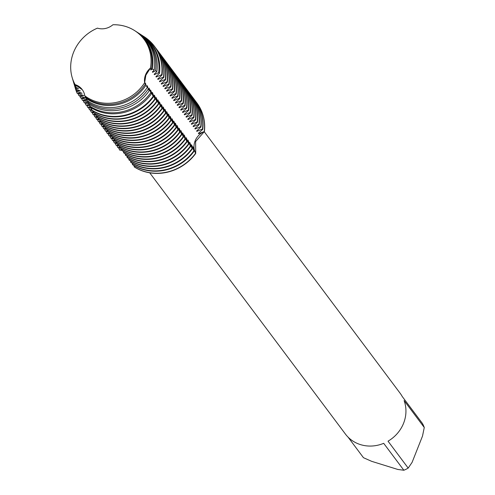 <?xml version="1.0" encoding="UTF-8"?>
<svg xmlns="http://www.w3.org/2000/svg" width="495" height="495" viewBox="0 0 495 495"><rect width="100%" height="100%" fill="white"/><g stroke="black" fill="none" stroke-linecap="round" stroke-linejoin="round"><path stroke-width="0.74" d="M145.87 75.203L144.627 82.708A16.044 14.776 143.2 0 1 150.412 68.093L145.87 75.203L150.412 68.093A41.339 38.078 -36.8 0 0 112.928 24.75A16.044 14.776 143.2 0 1 97.441 28.147A41.339 38.078 -36.8 0 0 73.532 52.414A41.339 38.078 -36.8 0 0 75.091 84.596A16.044 14.776 143.2 0 1 82.195 89.552A16.044 14.776 143.2 0 1 84.793 95.813A41.339 38.078 -36.8 0 0 144.627 82.708L145.87 75.203M84.793 95.813L85.499 97.187A41.716 38.424 -36.8 0 0 96.525 102.743A41.716 38.424 -36.8 0 0 145.351 84.076L144.627 82.708A41.339 38.078 -36.8 0 1 84.793 95.813M82.356 89.774L75.091 84.596L82.356 89.774M149.731 172.817L345.442 434.096A34.13 31.445 -36.8 0 0 383.693 443.322L403.864 470.25L397.819 469.458L371.634 461.321L363.46 457.696L348.035 437.097M403.864 470.25A34.13 31.445 -36.8 0 0 408.196 468.097L388.024 441.169A34.13 31.445 -36.8 0 0 403.598 423.213A34.13 31.445 -36.8 0 0 404.099 400.573L424.271 427.501A34.13 31.445 -36.8 0 0 422.408 423.423L402.231 396.495A34.13 31.445 -36.8 0 0 400.078 393.166L204.175 131.633M195.612 141.551L195.723 153.45A16.044 14.776 143.2 0 1 204.416 131.509L195.612 141.551M134.133 165.664L134.232 166.92A45.509 41.92 -36.8 0 0 195.723 153.45L193.062 146.798M121.776 150.294L119.66 150.072A16.044 14.776 143.2 0 1 121.721 150.146A16.044 14.776 -36.8 0 0 119.66 150.072L119.53 149.898A45.509 41.92 143.2 0 1 118.732 147.986M189.529 121.566L189.789 121.912L195.438 119.524L195.698 119.87L191.299 123.929L191.559 124.276L197.208 121.888L197.468 122.228L193.069 126.293L193.328 126.64L198.978 124.251L199.238 124.592L194.838 128.657L195.098 128.997L200.747 126.609L201.001 126.955L196.608 131.02L196.868 131.361L202.517 128.972L202.771 129.319L198.377 133.384L198.637 133.724L204.416 131.509A45.509 41.92 -36.8 0 0 196.787 102.793A45.509 41.92 -36.8 0 1 196.849 102.88A45.509 41.92 -36.8 0 1 204.416 131.509A16.044 14.776 -36.8 0 0 195.723 153.45A45.509 41.92 -36.8 0 1 134.232 166.92M424.271 427.501L422.507 436.064L412.088 462.373L408.196 468.097M132.363 163.307L132.592 164.73A45.509 41.92 -36.8 0 0 142.43 169.29A45.509 41.92 -36.8 0 0 194.083 151.26L191.559 144.781L192.054 148.556L189.789 142.418M120.365 148.302L117.76 147.541A45.509 41.92 143.2 0 1 116.962 145.623M193.823 150.919A45.509 41.92 143.2 0 1 142.17 168.944A45.509 41.92 143.2 0 1 132.332 164.389M195.593 153.277A45.509 41.92 143.2 0 1 143.94 171.307A45.509 41.92 143.2 0 1 134.102 166.753M130.593 160.943L130.822 162.372A45.509 41.92 -36.8 0 0 140.66 166.926A45.509 41.92 -36.8 0 0 192.314 148.902M118.596 145.938L115.991 145.177A45.509 41.92 143.2 0 1 115.193 143.259M192.054 148.556A45.509 41.92 143.2 0 1 140.401 166.58A45.509 41.92 143.2 0 1 130.562 162.026M128.824 158.579L129.053 160.009A45.509 41.92 -36.8 0 0 138.891 164.563A45.509 41.92 -36.8 0 0 190.544 146.539L188.02 140.06L188.521 143.828L186.25 137.697L186.751 141.465L184.22 134.987L185.241 139.448M116.826 143.575L114.227 142.814A45.509 41.92 143.2 0 1 113.423 140.896M190.29 146.192A45.509 41.92 143.2 0 1 138.631 164.216A45.509 41.92 143.2 0 1 128.793 159.662M127.054 156.216L127.283 157.645A45.509 41.92 -36.8 0 0 137.121 162.199A45.509 41.92 -36.8 0 0 188.774 144.175M115.057 141.211L112.458 140.45A45.509 41.92 143.2 0 1 111.653 138.538M188.521 143.828A45.509 41.92 143.2 0 1 136.861 161.853A45.509 41.92 143.2 0 1 127.023 157.299M125.284 153.858L125.513 155.282A45.509 41.92 -36.8 0 0 135.352 159.835A45.509 41.92 -36.8 0 0 187.005 141.811M113.293 138.854L110.688 138.086A45.509 41.92 143.2 0 1 109.884 136.175M186.751 141.465A45.509 41.92 143.2 0 1 135.092 159.495A45.509 41.92 143.2 0 1 125.254 154.941M123.515 151.495L123.744 152.924A45.509 41.92 -36.8 0 0 133.582 157.478A45.509 41.92 -36.8 0 0 185.235 139.448L182.711 132.969L183.212 136.744L180.941 130.606M111.524 136.49L108.919 135.729A45.509 41.92 143.2 0 1 108.114 133.811M184.981 139.107A45.509 41.92 143.2 0 1 133.322 157.132A45.509 41.92 143.2 0 1 123.484 152.578M121.745 149.131L121.974 150.56A45.509 41.92 -36.8 0 0 131.812 155.114A45.509 41.92 -36.8 0 0 183.466 137.09M109.754 134.126L107.149 133.365A45.509 41.92 143.2 0 1 106.345 131.447M183.212 136.744A45.509 41.92 143.2 0 1 131.552 154.768A45.509 41.92 143.2 0 1 121.714 150.214M119.976 146.767L120.205 148.197A45.509 41.92 -36.8 0 0 130.043 152.751A45.509 41.92 -36.8 0 0 181.696 134.727L179.171 128.248L179.673 132.017L177.142 125.538L177.903 129.659L175.372 123.175L176.133 127.295L173.863 121.157L174.624 125.278L172.093 118.8L172.594 122.568L170.323 116.436L170.825 120.205L168.554 114.073L169.055 117.847L166.784 111.709L167.285 115.483L165.014 109.346M107.984 131.763L105.379 131.002A45.509 41.92 143.2 0 1 104.575 129.084M181.442 134.38A45.509 41.92 143.2 0 1 129.783 152.404A45.509 41.92 143.2 0 1 119.945 147.85M118.206 144.404L118.435 145.833A45.509 41.92 -36.8 0 0 128.273 150.387A45.509 41.92 -36.8 0 0 179.926 132.363M106.215 129.399L103.61 128.638A45.509 41.92 143.2 0 1 102.805 126.726M179.673 132.017A45.509 41.92 143.2 0 1 128.013 150.047A45.509 41.92 143.2 0 1 118.175 145.493M116.436 142.046L116.665 143.47A45.509 41.92 -36.8 0 0 126.503 148.03A45.509 41.92 -36.8 0 0 178.157 129.999M104.445 127.042L101.84 126.281A45.509 41.92 143.2 0 1 101.042 124.363M177.903 129.659A45.509 41.92 143.2 0 1 126.244 147.683A45.509 41.92 143.2 0 1 116.405 143.129M114.667 139.683L114.896 141.112A45.509 41.92 -36.8 0 0 124.734 145.666A45.509 41.92 -36.8 0 0 176.393 127.642M102.675 124.678L100.07 123.917A45.509 41.92 143.2 0 1 99.272 121.999M176.133 127.295A45.509 41.92 143.2 0 1 124.474 145.32A45.509 41.92 143.2 0 1 114.636 140.766M112.897 137.319L113.126 138.749A45.509 41.92 -36.8 0 0 122.964 143.303A45.509 41.92 -36.8 0 0 174.624 125.278M100.906 122.315L98.301 121.553A45.509 41.92 143.2 0 1 97.503 119.635M174.364 124.932A45.509 41.92 143.2 0 1 122.704 142.956A45.509 41.92 143.2 0 1 112.872 138.402M111.127 134.956L111.356 136.385A45.509 41.92 -36.8 0 0 121.195 140.939A45.509 41.92 -36.8 0 0 172.854 122.915M99.136 119.951L96.531 119.19A45.509 41.92 143.2 0 1 95.733 117.278M172.594 122.568A45.509 41.92 143.2 0 1 120.935 140.592A45.509 41.92 143.2 0 1 111.103 136.038M109.358 132.598L109.587 134.021A45.509 41.92 -36.8 0 0 119.425 138.575A45.509 41.92 -36.8 0 0 171.084 120.551M97.367 117.593L94.762 116.826A45.509 41.92 143.2 0 1 93.963 114.914M170.825 120.205A45.509 41.92 143.2 0 1 119.165 138.235A45.509 41.92 143.2 0 1 109.333 133.681M107.588 130.234L107.817 131.664A45.509 41.92 -36.8 0 0 117.655 136.218A45.509 41.92 -36.8 0 0 169.315 118.187M95.597 115.23L92.992 114.469A45.509 41.92 143.2 0 1 92.194 112.551M169.055 117.847A45.509 41.92 143.2 0 1 117.395 135.871A45.509 41.92 143.2 0 1 107.564 131.317M167.285 115.483A45.509 41.92 143.2 0 1 115.626 133.508A45.509 41.92 143.2 0 1 105.794 128.954L106.048 129.3A45.509 41.92 -36.8 0 0 115.886 133.854A45.509 41.92 -36.8 0 0 167.545 115.83M93.827 112.866L91.222 112.105A45.509 41.92 143.2 0 1 90.424 110.187M105.819 127.871L105.788 128.954M104.049 125.507L104.278 126.937A45.509 41.92 -36.8 0 0 114.116 131.491A45.509 41.92 -36.8 0 0 165.776 113.466L163.245 106.988L163.746 110.756L161.475 104.624L161.976 108.399L159.446 101.914L160.467 106.376M92.058 110.503L89.453 109.742A45.509 41.92 143.2 0 1 88.654 107.823M165.516 113.12A45.509 41.92 143.2 0 1 113.856 131.144A45.509 41.92 143.2 0 1 104.024 126.59M163.746 110.756A45.509 41.92 143.2 0 1 112.087 128.787A45.509 41.92 143.2 0 1 102.255 124.233L102.508 124.573A45.509 41.92 -36.8 0 0 112.346 129.127A45.509 41.92 -36.8 0 0 164.006 111.103M91.662 108.504L87.683 107.378A45.509 41.92 143.2 0 1 86.885 105.466M102.279 123.144L102.248 124.226M100.51 120.786L100.739 122.216A45.509 41.92 -36.8 0 0 110.577 126.77A45.509 41.92 -36.8 0 0 162.236 108.739M89.805 104.587L89.892 106.159L85.913 105.02A45.509 41.92 143.2 0 1 85.115 103.102M161.976 108.399A45.509 41.92 143.2 0 1 110.317 126.423A45.509 41.92 143.2 0 1 100.485 121.869M98.74 118.423L98.975 119.852A45.509 41.92 -36.8 0 0 108.807 124.406A45.509 41.92 -36.8 0 0 160.467 106.382L157.936 99.897L158.437 103.672L156.166 97.54L156.667 101.308L154.397 95.176L154.898 98.944L152.367 92.466L153.258 96.76L150.598 90.109M89.001 104.068L84.144 102.657A45.509 41.92 143.2 0 1 83.346 100.739M160.207 106.035A45.509 41.92 143.2 0 1 108.547 124.059A45.509 41.92 143.2 0 1 98.715 119.505M96.971 116.059L97.206 117.488A45.509 41.92 -36.8 0 0 107.038 122.042A45.509 41.92 -36.8 0 0 158.697 104.018M88.017 101.995L82.374 100.293A45.509 41.92 143.2 0 1 81.576 98.375M158.437 103.672A45.509 41.92 143.2 0 1 106.778 121.696A45.509 41.92 143.2 0 1 96.946 117.142M95.201 113.695L95.436 115.125A45.509 41.92 -36.8 0 0 105.268 119.679A45.509 41.92 -36.8 0 0 156.927 101.654M86.86 99.885L80.605 97.93A45.509 41.92 143.2 0 1 79.806 96.018M156.667 101.308A45.509 41.92 143.2 0 1 105.008 119.332A45.509 41.92 143.2 0 1 95.176 114.778M93.431 111.338L93.666 112.761A45.509 41.92 -36.8 0 0 103.498 117.315A45.509 41.92 -36.8 0 0 155.158 99.291M80.605 97.936L85.623 97.985L78.835 95.566A45.509 41.92 143.2 0 1 78.037 93.654M154.898 98.944A45.509 41.92 143.2 0 1 103.238 116.975A45.509 41.92 143.2 0 1 93.407 112.421M91.643 108.028L91.897 110.404A45.509 41.92 -36.8 0 0 101.729 114.958A45.509 41.92 -36.8 0 0 153.388 96.927M78.835 95.572L83.853 95.628L77.146 93.19A45.429 41.846 143.2 0 1 75.277 88.129A45.429 41.846 143.2 0 1 74.98 87.064M75.308 88.234A45.509 41.92 -36.8 0 0 75.339 88.345A45.509 41.92 -36.8 0 0 77.195 93.382M153.079 96.494A45.429 41.846 143.2 0 1 101.494 114.518A45.429 41.846 143.2 0 1 91.643 109.952M150.635 92.856A44.296 40.8 143.2 0 1 99.978 110.923A44.296 40.8 143.2 0 1 89.892 106.165L90.393 107.242A44.612 41.097 -36.8 0 0 100.405 111.944A44.612 41.097 -36.8 0 0 151.315 93.895L149.088 88.085L149.273 90.727L148.259 89.1L147.318 85.728L147.275 87.467L145.969 85.19L145.549 83.364L145.289 83.018L145.351 84.076M74.411 85.19L74.658 86.025A44.612 41.097 -36.8 0 0 76.657 91.352L76.471 90.641A44.296 40.8 143.2 0 1 74.411 85.19A44.296 40.8 143.2 0 1 74.176 84.348M88.853 103.962A43.647 40.206 -36.8 0 0 99.111 108.875A43.647 40.206 -36.8 0 0 149.267 90.727M76.471 90.647L80.314 90.901L76.119 89.242L75.865 88.209A43.164 39.761 143.2 0 1 73.551 82.257L73.922 83.519A43.647 40.206 -36.8 0 0 76.112 89.23M73.551 82.257A43.164 39.761 143.2 0 1 73.378 81.632M87.906 101.085L88.846 103.969M148.259 89.1A43.164 39.761 143.2 0 1 98.462 107.335A43.164 39.761 143.2 0 1 88.042 102.292M85.92 97.496L87.225 100.621A42.681 39.315 -36.8 0 0 97.818 105.812A42.681 39.315 -36.8 0 0 147.275 87.467M72.691 79.318L73.186 81.013A42.681 39.315 -36.8 0 0 75.636 87.213L75.345 85.907A42.026 38.715 143.2 0 1 72.691 79.318A42.026 38.715 143.2 0 1 72.573 78.915M145.969 85.19A42.026 38.715 143.2 0 1 96.946 103.74A42.026 38.715 143.2 0 1 86.074 98.313M72.456 78.507A41.716 38.424 -36.8 0 0 75.221 85.301L75.091 84.596A41.339 38.078 -36.8 0 1 72.165 77.529L72.456 78.507M97.472 28.153L97.441 28.141A41.339 38.078 -36.8 0 0 73.532 52.414A41.339 38.078 -36.8 0 0 72.165 77.529M112.928 24.75L112.916 24.762A41.339 38.078 -36.8 0 1 134.733 30.665L135.593 31.216A41.716 38.424 -36.8 0 1 151.482 68.595L150.604 69.603L150.864 69.944L152.367 69.034L154.192 70.005L152.373 71.961L152.633 72.307L155.523 70.76L156.866 71.552L154.143 74.324L154.403 74.671L158.635 72.647L159.508 73.204L155.913 76.688L156.173 77.028L161.723 74.665L162.075 74.986L157.682 79.052L157.942 79.392L163.585 77.003L163.845 77.35L159.452 81.409L159.712 81.755L165.355 79.367L165.615 79.707A45.509 41.92 -36.8 0 0 158.054 51.078A45.509 41.92 -36.8 0 0 157.924 50.911M151.482 68.595L150.412 68.093A41.339 38.078 -36.8 0 0 134.733 30.665M193.069 146.798L194.083 151.26M189.56 142.783A40.862 37.639 -36.8 0 0 189.783 142.418L190.55 146.539M180.712 130.971A40.862 37.639 -36.8 0 0 180.935 130.612L181.702 134.727M164.786 109.711A40.862 37.639 -36.8 0 0 165.014 109.352L165.776 113.466M150.598 90.102L151.322 93.895M165.615 79.714L161.222 83.773L161.481 84.119L167.124 81.731L167.384 82.071L162.991 86.136L163.245 86.477L168.894 84.088L169.154 84.435L164.761 88.5M164.761 88.494L165.014 88.84L170.664 86.452L170.924 86.798L166.53 90.863L166.784 91.204L172.433 88.815L172.693 89.156L168.3 93.221L168.554 93.567L174.203 91.179L174.463 91.519L170.07 95.584L170.323 95.931A40.862 37.639 -36.8 0 0 170.484 95.096M170.329 95.931L175.972 93.543M167.638 63.911A45.509 41.92 143.2 0 1 168.411 64.907A45.509 41.92 143.2 0 1 175.972 93.536L176.232 93.883L171.839 97.948L172.093 98.288L177.742 95.9L178.002 96.247L173.609 100.312L173.863 100.652L179.512 98.264L179.772 98.61L175.379 102.669L175.632 103.016L181.281 100.627L181.541 100.968L177.148 105.033L177.402 105.379L183.051 102.991L183.311 103.331L178.918 107.396L179.171 107.737A40.862 37.639 -36.8 0 0 179.332 106.908M179.171 107.743L184.821 105.348L185.081 105.695L180.687 109.76L180.941 110.1L186.59 107.712L186.85 108.058L182.457 112.124M182.451 112.117L182.711 112.464L188.36 110.076L188.62 110.416L184.227 114.481L184.48 114.828L190.129 112.439L190.389 112.78L185.996 116.845L186.25 117.191L191.899 114.803L192.159 115.143L187.766 119.208L188.02 119.549L193.669 117.16L193.929 117.507L189.529 121.572M119.53 149.905L121.739 149.632M117.76 147.541L119.969 147.269M115.991 145.177L118.2 144.905M114.227 142.814L116.43 142.541M112.458 140.456L114.661 140.178M110.688 138.093L112.891 137.82M108.919 135.729L111.121 135.457M107.149 133.365L109.352 133.093M105.379 131.002L107.582 130.73M103.61 128.644L105.812 128.372M101.84 126.281L104.043 126.008M100.07 123.917L102.273 123.645M98.301 121.553L100.504 121.281M96.531 119.196L98.734 118.918M94.762 116.832L96.964 116.56M92.992 114.469L95.195 114.197M91.222 112.105L93.425 111.833M89.453 109.742L91.655 109.469M87.683 107.384L90.331 107.106M85.913 105.02L89.83 104.847M84.144 102.657L88.141 102.496M82.374 100.293L87.052 100.268M77.146 93.19L82.083 93.264M82.083 93.258L76.657 91.352M75.865 88.209L78.544 88.537L75.636 87.213M75.345 85.907L76.775 86.173L75.221 85.301M145.326 83.729A40.862 37.639 -36.8 0 0 145.549 83.364M150.864 69.944A40.862 37.639 -36.8 0 0 151.018 69.114M135.946 31.445A42.026 38.715 143.2 0 1 136.304 31.674A42.026 38.715 143.2 0 1 152.367 69.034M147.095 86.087A40.862 37.639 -36.8 0 0 147.318 85.728M148.865 88.45A40.862 37.639 -36.8 0 0 149.088 88.091M150.629 90.814A40.862 37.639 -36.8 0 0 150.857 90.449M91.767 110.23A45.509 41.92 -36.8 0 0 153.258 96.76M152.398 93.178A40.862 37.639 -36.8 0 0 152.627 92.812M154.168 95.535A40.862 37.639 -36.8 0 0 154.397 95.176M155.937 97.899A40.862 37.639 -36.8 0 0 156.166 97.54M157.707 100.262A40.862 37.639 -36.8 0 0 157.936 99.897M159.477 102.626A40.862 37.639 -36.8 0 0 159.706 102.261M161.246 104.99A40.862 37.639 -36.8 0 0 161.475 104.624M163.016 107.347A40.862 37.639 -36.8 0 0 163.245 106.988M166.555 112.074A40.862 37.639 -36.8 0 0 166.784 111.709M168.325 114.438A40.862 37.639 -36.8 0 0 168.554 114.073M170.094 116.795A40.862 37.639 -36.8 0 0 170.323 116.436M171.864 119.159A40.862 37.639 -36.8 0 0 172.093 118.8M173.634 121.523A40.862 37.639 -36.8 0 0 173.856 121.157M175.403 123.886A40.862 37.639 -36.8 0 0 175.626 123.521M177.173 126.25A40.862 37.639 -36.8 0 0 177.396 125.885M178.942 128.607A40.862 37.639 -36.8 0 0 179.165 128.248M182.482 133.334A40.862 37.639 -36.8 0 0 182.704 132.969M184.251 135.698A40.862 37.639 -36.8 0 0 184.474 135.333M186.021 138.055A40.862 37.639 -36.8 0 0 186.244 137.697M187.791 140.419A40.862 37.639 -36.8 0 0 188.013 140.06M191.33 145.146A40.862 37.639 -36.8 0 0 191.553 144.781M193.1 147.51A40.862 37.639 -36.8 0 0 193.322 147.145M154.192 70.005A42.681 39.315 -36.8 0 0 137.789 32.627L136.304 31.674M152.633 72.307A40.862 37.639 -36.8 0 0 152.788 71.472M138.328 32.979A43.164 39.761 143.2 0 1 138.878 33.326A43.164 39.761 143.2 0 1 155.523 70.76M156.859 71.552A43.647 40.206 -36.8 0 0 139.986 34.031L138.878 33.326M154.403 74.671A40.862 37.639 -36.8 0 0 154.558 73.835M140.71 34.508A44.296 40.8 143.2 0 1 141.452 34.978A44.296 40.8 143.2 0 1 158.635 72.647M159.508 73.204A44.612 41.097 -36.8 0 0 142.183 35.442L141.452 34.978M156.173 77.028A40.862 37.639 -36.8 0 0 156.327 76.199M143.092 36.042A45.429 41.846 143.2 0 1 144.033 36.624A45.429 41.846 143.2 0 1 161.723 74.658M162.075 74.986A45.509 41.92 -36.8 0 0 154.514 46.357A45.509 41.92 -36.8 0 0 154.446 46.27M157.942 79.392A40.862 37.639 -36.8 0 0 158.097 78.563M155.251 47.378A45.509 41.92 143.2 0 1 156.024 48.374A45.509 41.92 143.2 0 1 163.585 77.003M163.845 77.35A45.509 41.92 -36.8 0 0 156.284 48.72A45.509 41.92 -36.8 0 0 156.154 48.547M159.712 81.755A40.862 37.639 -36.8 0 0 159.866 80.92M157.02 49.741A45.509 41.92 143.2 0 1 157.794 50.738A45.509 41.92 143.2 0 1 165.355 79.367M161.481 84.119A40.862 37.639 -36.8 0 0 161.636 83.284M158.79 52.099A45.509 41.92 143.2 0 1 159.563 53.095A45.509 41.92 143.2 0 1 167.124 81.725M167.384 82.071A45.509 41.92 -36.8 0 0 159.823 53.441A45.509 41.92 -36.8 0 0 159.693 53.268M163.245 86.477A40.862 37.639 -36.8 0 0 163.406 85.647M160.559 54.462A45.509 41.92 143.2 0 1 161.333 55.459A45.509 41.92 143.2 0 1 168.894 84.088M169.154 84.435A45.509 41.92 -36.8 0 0 161.593 55.805A45.509 41.92 -36.8 0 0 161.463 55.632M165.014 88.84A40.862 37.639 -36.8 0 0 165.175 88.011M162.329 56.826A45.509 41.92 143.2 0 1 163.103 57.822A45.509 41.92 143.2 0 1 170.664 86.452M170.924 86.798A45.509 41.92 -36.8 0 0 163.362 58.169A45.509 41.92 -36.8 0 0 163.232 57.995M166.784 91.204A40.862 37.639 -36.8 0 0 166.945 90.375M164.099 59.19A45.509 41.92 143.2 0 1 164.872 60.186A45.509 41.92 143.2 0 1 172.433 88.815M172.693 89.156A45.509 41.92 -36.8 0 0 165.132 60.532A45.509 41.92 -36.8 0 0 165.002 60.359M168.554 93.567A40.862 37.639 -36.8 0 0 168.715 92.732M165.868 61.553A45.509 41.92 143.2 0 1 166.642 62.549A45.509 41.92 143.2 0 1 174.203 91.173M174.463 91.519A45.509 41.92 -36.8 0 0 166.902 62.89A45.509 41.92 -36.8 0 0 166.772 62.717M176.232 93.883A45.509 41.92 -36.8 0 0 168.671 65.253A45.509 41.92 -36.8 0 0 168.541 65.08M172.093 98.288A40.862 37.639 -36.8 0 0 172.254 97.459M169.408 66.274A45.509 41.92 143.2 0 1 170.181 67.27A45.509 41.92 143.2 0 1 177.742 95.9M178.002 96.247A45.509 41.92 -36.8 0 0 170.435 67.617A45.509 41.92 -36.8 0 0 170.311 67.444M173.863 100.652A40.862 37.639 -36.8 0 0 174.023 99.823M171.177 68.638A45.509 41.92 143.2 0 1 171.951 69.634A45.509 41.92 143.2 0 1 179.512 98.264M179.772 98.61A45.509 41.92 -36.8 0 0 172.204 69.981A45.509 41.92 -36.8 0 0 172.081 69.807M175.632 103.016A40.862 37.639 -36.8 0 0 175.793 102.18M172.947 71.002A45.509 41.92 143.2 0 1 173.72 71.998A45.509 41.92 143.2 0 1 181.281 100.627M181.541 100.968A45.509 41.92 -36.8 0 0 173.974 72.338A45.509 41.92 -36.8 0 0 173.844 72.171M177.402 105.379A40.862 37.639 -36.8 0 0 177.563 104.544M174.716 73.359A45.509 41.92 143.2 0 1 175.49 74.355A45.509 41.92 143.2 0 1 183.051 102.985M183.311 103.331A45.509 41.92 -36.8 0 0 175.744 74.702A45.509 41.92 -36.8 0 0 175.614 74.528M176.486 75.723A45.509 41.92 143.2 0 1 177.26 76.719A45.509 41.92 143.2 0 1 184.821 105.348M185.081 105.695A45.509 41.92 -36.8 0 0 177.513 77.065A45.509 41.92 -36.8 0 0 177.383 76.892M180.941 110.1A40.862 37.639 -36.8 0 0 181.102 109.271M178.256 78.086A45.509 41.92 143.2 0 1 179.029 79.082A45.509 41.92 143.2 0 1 186.59 107.712M186.85 108.058A45.509 41.92 -36.8 0 0 179.283 79.429A45.509 41.92 -36.8 0 0 179.153 79.256M182.711 112.464A40.862 37.639 -36.8 0 0 182.872 111.635M180.025 80.45A45.509 41.92 143.2 0 1 180.799 81.446A45.509 41.92 143.2 0 1 188.36 110.076M188.62 110.416A45.509 41.92 -36.8 0 0 181.052 81.793A45.509 41.92 -36.8 0 0 180.922 81.619M184.48 114.828A40.862 37.639 -36.8 0 0 184.641 113.992M181.795 82.814A45.509 41.92 143.2 0 1 182.568 83.81A45.509 41.92 143.2 0 1 190.129 112.433M190.389 112.78A45.509 41.92 -36.8 0 0 182.822 84.15A45.509 41.92 -36.8 0 0 182.692 83.977M186.25 117.191A40.862 37.639 -36.8 0 0 186.411 116.356M183.565 85.171A45.509 41.92 143.2 0 1 184.338 86.167A45.509 41.92 143.2 0 1 191.899 114.797M192.159 115.143A45.509 41.92 -36.8 0 0 184.592 86.514A45.509 41.92 -36.8 0 0 184.462 86.34M188.02 119.549A40.862 37.639 -36.8 0 0 188.18 118.72M185.334 87.535A45.509 41.92 143.2 0 1 186.101 88.531A45.509 41.92 143.2 0 1 193.669 117.16M193.929 117.507A45.509 41.92 -36.8 0 0 186.361 88.877A45.509 41.92 -36.8 0 0 186.231 88.704M189.789 121.912A40.862 37.639 -36.8 0 0 189.95 121.083M187.104 89.898A45.509 41.92 143.2 0 1 187.871 90.894A45.509 41.92 143.2 0 1 195.438 119.524M195.698 119.87A45.509 41.92 -36.8 0 0 188.131 91.241A45.509 41.92 -36.8 0 0 188.001 91.068M191.559 124.276A40.862 37.639 -36.8 0 0 191.72 123.441M188.873 92.262A45.509 41.92 143.2 0 1 189.641 93.258A45.509 41.92 143.2 0 1 197.208 121.888M197.468 122.228A45.509 41.92 -36.8 0 0 189.901 93.598A45.509 41.92 -36.8 0 0 189.771 93.431M193.328 126.64A40.862 37.639 -36.8 0 0 193.489 125.804M190.643 94.619A45.509 41.92 143.2 0 1 191.41 95.615A45.509 41.92 143.2 0 1 198.978 124.245M199.238 124.592A45.509 41.92 -36.8 0 0 191.67 95.962A45.509 41.92 -36.8 0 0 191.54 95.789M195.098 128.997A40.862 37.639 -36.8 0 0 195.259 128.168M192.413 96.983A45.509 41.92 143.2 0 1 193.18 97.979A45.509 41.92 143.2 0 1 200.747 126.609M201.001 126.955A45.509 41.92 -36.8 0 0 193.44 98.326A45.509 41.92 -36.8 0 0 193.31 98.152M196.868 131.361A40.862 37.639 -36.8 0 0 197.029 130.532M194.182 99.347A45.509 41.92 143.2 0 1 194.95 100.343A45.509 41.92 143.2 0 1 202.517 128.972M202.771 129.319A45.509 41.92 -36.8 0 0 195.209 100.689A45.509 41.92 -36.8 0 0 195.079 100.516M198.637 133.724A40.862 37.639 -36.8 0 0 198.798 132.895M195.952 101.71A45.509 41.92 143.2 0 1 196.719 102.706A45.509 41.92 143.2 0 1 204.287 131.336M161.945 74.813A45.509 41.92 -36.8 0 0 154.384 46.184A45.509 41.92 -36.8 0 0 144.218 36.748A45.509 41.92 -36.8 0 0 144.125 36.686M194.95 100.343L195.209 100.689M193.18 97.979L193.44 98.326M191.41 95.615L191.67 95.962M189.641 93.258L189.901 93.598M187.871 90.894L188.131 91.241M186.101 88.531L186.361 88.877M184.338 86.167L184.592 86.514M182.568 83.81L182.822 84.15M180.799 81.446L181.052 81.793M179.029 79.082L179.283 79.429M177.26 76.719L177.513 77.065M175.49 74.355L175.744 74.702M173.72 71.998L173.974 72.338M171.951 69.634L172.204 69.981M170.181 67.27L170.435 67.617M168.411 64.907L168.671 65.253M166.642 62.549L166.902 62.89M164.872 60.186L165.132 60.532M163.103 57.822L163.362 58.169M161.333 55.459L161.593 55.805M159.563 53.095L159.823 53.441M157.794 50.738L158.054 51.078M156.024 48.374L156.284 48.72"/></g></svg>
